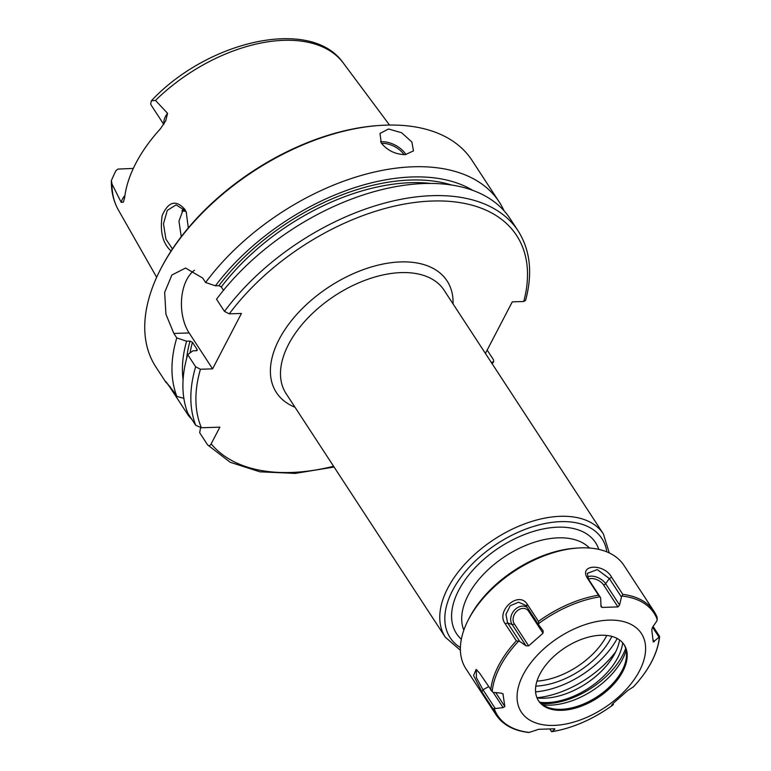 <?xml version="1.0" encoding="UTF-8"?>
<svg xmlns="http://www.w3.org/2000/svg" width="771" height="771" viewBox="0 0 771 771"><rect width="100%" height="100%" fill="white"/><g stroke="black" fill="none" stroke-linecap="round" stroke-linejoin="round"><path stroke-width="1.16" d="M485.422 353.446L512.272 301.856L523.75 301.48L525.591 300.391C532.828 273.358 530.323 250.18 518.093 230.866L510.151 218.713A188.828 110.349 146.8 0 0 375.419 191.285A188.828 110.349 146.8 0 0 216.535 299.235L224.477 311.388L229.286 313.855L241.429 313.45L212.594 368.856L200.441 369.251L195.641 366.784L187.7 354.631A188.828 110.349 146.8 0 0 187.806 413.169L195.747 425.322L201.395 427.751L219.86 427.153L211.158 443.865C210.126 445.831 208.941 446.178 207.611 444.886L199.67 432.733L200.566 427.732M487.176 350.082L493.498 359.758L493.662 361.753L491.31 362.447M617.205 638.504A71.751 41.933 -33.2 0 1 535.575 691.857M124.941 195.41A18.427 10.775 146.8 0 0 121.211 202.359L111.988 183.97L111.371 180.453L115.862 170.68A18.427 10.775 -33.2 0 1 118.098 169.071L133.306 168.425M163.741 124.382L151.289 105.309A18.427 10.775 -33.2 0 1 150.682 103.796L151.357 100.789L155.472 100.432L167.567 113.318A18.427 10.775 146.8 0 0 164.001 123.958M121.211 202.359L123.379 202.175L124.661 197.54A135.966 79.461 146.8 0 1 160.484 128.728L165.804 120.662L167.567 113.318M188.297 227.898L186.245 212.092L184.924 209.442C175.981 199.429 168.406 201.453 162.18 215.523C159.79 231.772 162.758 243.597 171.104 250.999M172.444 248.956L165.91 239.097L163.481 223.831L167.288 210.416L176.087 204.864L185.522 210.83L186.486 212.69M183.691 208.363L178.959 221.142L181.252 236.668M405.305 154.643C395.398 154.412 387.379 150.538 381.26 143.011L379.997 133.441L388.545 128.988L401.643 132.747L411.868 142.018L413.487 150.885L405.305 154.643M170.073 386.387A37.769 22.089 -91.9 0 0 169.659 386.82L165.775 381.684M189.358 415.54L188.731 416.003L169.659 386.82C163.269 378.359 164.695 380.074 173.947 391.976L176.867 396.429L183.864 398.337M334.084 467.033L295.197 473.394L259.923 471.823L230.221 462.282L207.611 444.886M187.7 354.631L192.885 350.834L196.326 350.718L197.058 349.379L192.442 342.324L190.042 341.1L186.601 341.206L176.761 337.9A188.828 110.349 146.8 0 0 176.867 396.429M176.761 337.9L173.851 333.438L165.938 314.25L164.657 292.392L171.904 275.006L185.532 268.048L202.686 278.042L205.597 282.504L215.437 285.81L218.877 285.704L221.287 286.928L223.484 290.301M504.032 210.772A188.828 110.349 146.8 0 0 499.213 201.973A188.828 110.349 146.8 0 0 364.481 174.545A188.828 110.349 146.8 0 0 205.597 282.504M499.213 201.973L471.987 160.32A188.828 110.349 146.8 0 0 380.103 125.432A188.828 110.349 146.8 0 0 160.792 268.78A188.828 110.349 146.8 0 0 155.867 366.948L166.131 382.647M188.731 416.003A188.828 110.349 146.8 0 0 191.738 419.193M186.601 341.206A179.749 105.049 146.8 0 0 183.084 379.756M197.241 350.179L197.058 349.379A173.716 101.521 146.8 0 0 196.711 350.66M472.796 190.389A179.749 105.049 146.8 0 0 215.437 285.81M194.514 270.236A37.769 22.089 -91.9 0 0 189.126 332.937L212.594 368.856M181.85 210.917A100.076 58.49 146.8 0 0 185.763 211.254M184.944 209.924A103.353 60.398 -33.2 0 1 182.534 209.837M380.103 125.432L378.6 125.538A186.939 109.251 146.8 0 0 161.486 267.45L160.792 268.78M503.251 694.073L501.401 693.177L493.199 692.348L492.216 691.635L479.562 673.093L476.179 669.421L473.567 675.454L481.808 691.751L492.948 708.809A94.409 55.175 -33.2 0 0 496.032 714.804L465.944 668.765A94.409 55.175 -33.2 0 1 468.402 619.682L469.51 617.552A91.392 53.411 -33.2 0 1 469.549 617.484A91.392 53.411 -33.2 0 1 575.658 548.171L578.057 548.008A94.409 55.175 -33.2 0 1 623.999 565.451L654.087 611.49A94.409 55.175 -33.2 0 1 657.171 617.494L654.087 611.49A94.409 55.175 -33.2 0 0 622.814 594.383L611.673 577.334L609.331 578.52L621.436 597.033L622.814 594.383M536.944 697.755A76.474 44.689 146.8 0 0 615.692 651.813M619.624 640.017A59.29 34.647 -33.2 0 1 615.017 653.153A59.29 34.647 -33.2 0 1 537.011 697.919M539.845 702.275A59.29 34.647 146.8 0 0 617.87 657.509A59.29 34.647 146.8 0 0 622.708 642.821M625.686 648.411A63.82 37.297 -33.2 0 1 541.242 703.595M542.861 704.839A60.572 35.399 146.8 0 0 550.349 705.147A60.572 35.399 146.8 0 0 626.168 650.387M538.206 700.27A51.175 29.905 146.8 0 0 548.547 707.653A51.175 29.905 146.8 0 0 561.163 709.31A51.175 29.905 146.8 0 0 626.457 656.728A51.175 29.905 146.8 0 0 623.855 644.286M600.888 635.246A51.175 29.905 146.8 0 0 550.176 660.015A51.175 29.905 146.8 0 0 538.524 700.772A51.175 29.905 146.8 0 0 597.718 697.803A51.175 29.905 146.8 0 0 624.192 644.778A51.175 29.905 146.8 0 0 600.888 635.246M523.191 674.683A71.751 41.933 146.8 0 0 586.712 717.396A71.751 41.933 146.8 0 0 634.167 626.245A71.751 41.933 146.8 0 0 523.191 674.683M492.948 708.809L503.135 707.614L504.841 706.544L502.952 693.755M494.298 708.925A93.464 54.625 146.8 0 0 529.224 732.421L538.678 729.308L554.667 728.778M554.484 728.788L554.937 729.183L551.766 731.679A93.464 54.625 146.8 0 0 612.8 705.041L613.427 704.453L612.56 704.019L613.6 702.988L627.941 690.344L633.473 686.816C649.009 670.038 657.721 653.336 659.629 636.701M653.076 626.457L659.417 636.152L659.359 636.885L653.288 642.031M657.171 617.494L656.921 620.896L652.565 627.208L651.765 629.666L653.22 641.79M619.576 605.023L617.928 606.912L602.122 607.432L601.091 606.806L600.609 597.708L588.504 579.194A9.744 5.484 -152.5 0 1 603.539 584.9A1.889 1.108 146.8 0 0 605.64 583.705L619.576 605.023L621.436 597.033M600.609 597.708L599.809 596.841A93.464 54.625 146.8 0 0 538.775 623.469L538.611 624.77L543.198 630.9M543.121 630.794L543.015 633.232L528.665 645.867L526.044 645.838L512.117 624.529L507.607 622.91L505.93 614.342L510.229 605.717L518.594 602.199L525.938 605.466L538.611 624.77M490.713 690.141A94.409 55.175 -33.2 0 1 498.529 665.652A94.409 55.175 -33.2 0 1 516.377 640.836L519.702 641.424L526.044 645.838M611.663 704.916L612.685 705.147C593.092 719.285 572.824 728.132 551.872 731.708M551.641 731.12L551.766 731.679L551.641 731.12M468.402 619.682A94.409 55.175 -33.2 0 1 468.44 619.614A94.409 55.175 -33.2 0 1 578.057 548.008M516.377 640.836L505.227 623.787C495.368 610.911 518.69 590.21 527.316 604.329L538.466 621.378A94.409 55.175 -33.2 0 1 598.489 595.183L587.348 578.125C578.578 564.179 604.271 563.225 611.673 577.334M633.261 687.019A93.464 54.625 -33.2 0 0 659.359 636.885L659.417 636.152M495.117 708.327L483.012 689.814L476.382 677.632L476.353 670.172L477.201 670.211M529.224 732.421L528.347 732.45C513.534 730.629 502.769 724.75 496.032 714.804M551.429 731.506L549.868 729.125M519.702 641.424L507.607 622.91L505.227 623.787M538.775 623.469L538.466 621.378M598.489 595.183L599.809 596.841M587.348 578.125L588.504 579.194L587.309 573.383L597.255 569.596L609.331 578.52L605.64 583.705A11.604 6.525 -152.5 0 0 587.473 577.074M652.545 627.237L658.839 636.875M612.868 703.605L613.427 704.453M453.059 303.928A101.965 59.589 146.8 0 0 329.111 286.86A101.965 59.589 146.8 0 0 295.004 407.233M445.32 637.212L286.041 393.528A94.409 55.175 -33.2 0 1 334.884 295.688A94.409 55.175 -33.2 0 1 444.096 290.214L603.375 533.908A94.409 55.175 146.8 0 0 527.537 522.834A94.409 55.175 146.8 0 0 447.816 588.071A94.409 55.175 146.8 0 0 445.32 637.212L460.393 650.281M211.158 443.865A185.05 108.142 146.8 0 0 333.573 466.253M491.628 362.939A185.05 108.142 146.8 0 0 492.033 362.418M523.75 301.48A185.05 108.142 146.8 0 0 430.796 201.077A185.05 108.142 146.8 0 0 229.286 313.855M200.441 369.251A185.05 108.142 146.8 0 0 201.395 427.751M463.834 630.148A75.529 44.14 -33.2 0 1 468.151 595.26A75.529 44.14 -33.2 0 1 528.106 544.48A75.529 44.14 -33.2 0 1 589.478 548.027M598.807 549.395A83.085 48.554 146.8 0 0 534.505 531.103A83.085 48.554 146.8 0 0 458.678 590.335A83.085 48.554 146.8 0 0 461.337 639.246M460.393 647.592A90.641 52.968 -33.2 0 1 452.548 590.528A90.641 52.968 -33.2 0 1 539.777 524.704A90.641 52.968 -33.2 0 1 606.835 551.872M606.816 635.458A59.965 35.042 -33.2 0 1 536.953 681.121M535.797 686.132A63.704 37.23 146.8 0 0 611.875 636.403M151.357 100.789C207.833 40.468 311.378 16.683 343.346 63.087A134.433 78.565 146.8 0 0 155.472 100.432M111.988 183.97A134.433 78.565 146.8 0 0 118.435 210.097L156.658 277.29M184.924 209.442L185.522 210.83M405.941 154.605A18.88 10.621 27.5 0 0 405.594 154.055A18.88 10.621 27.5 0 0 380.556 141.825M404.062 154.643A17.752 9.984 27.5 0 0 381.491 143.358M190.042 341.1A175.605 102.63 146.8 0 0 186.659 358.322M192.442 342.324A173.716 101.521 146.8 0 0 190.061 352.906M195.641 366.784A188.828 110.349 146.8 0 0 195.747 425.322M518.093 230.866A188.828 110.349 146.8 0 0 383.37 203.438A188.828 110.349 146.8 0 0 224.477 311.388M430.825 183.44A173.716 101.521 146.8 0 0 221.287 286.928M451.739 185.069A175.605 102.63 146.8 0 0 218.877 285.704M189.126 332.937L173.851 333.438M492.216 691.635A93.464 54.625 -33.2 0 1 500.022 666.742A93.464 54.625 -33.2 0 1 518.314 641.501M657.287 619.595A93.464 54.625 146.8 0 0 622.351 596.099M504.841 706.544L495.734 692.609M503.135 707.614L493.122 692.291M488.467 686.72L483.012 689.814L481.808 691.751M527.316 604.329L526.516 606.257M653.047 639.728L654.3 641.636M603.539 584.9L617.928 606.912M602.122 607.432L600.754 605.331M528.665 645.867L514.276 623.855A9.744 7.681 123.9 0 1 517.129 610.921A9.744 7.681 123.9 0 1 528.627 611.22A1.889 1.108 146.8 0 0 529.234 610.42M528.627 611.22L543.015 633.232M514.276 623.855A1.889 1.108 -33.2 0 1 512.117 624.529A11.604 9.146 123.9 0 1 514.305 610.304A11.604 9.146 123.9 0 1 527.335 607.519M609.292 552.952L603.375 533.908M343.346 63.087L389.548 125.066M492.139 363.719L493.662 361.753M111.371 180.453C111.13 191.401 113.491 201.279 118.435 210.097"/></g></svg>
